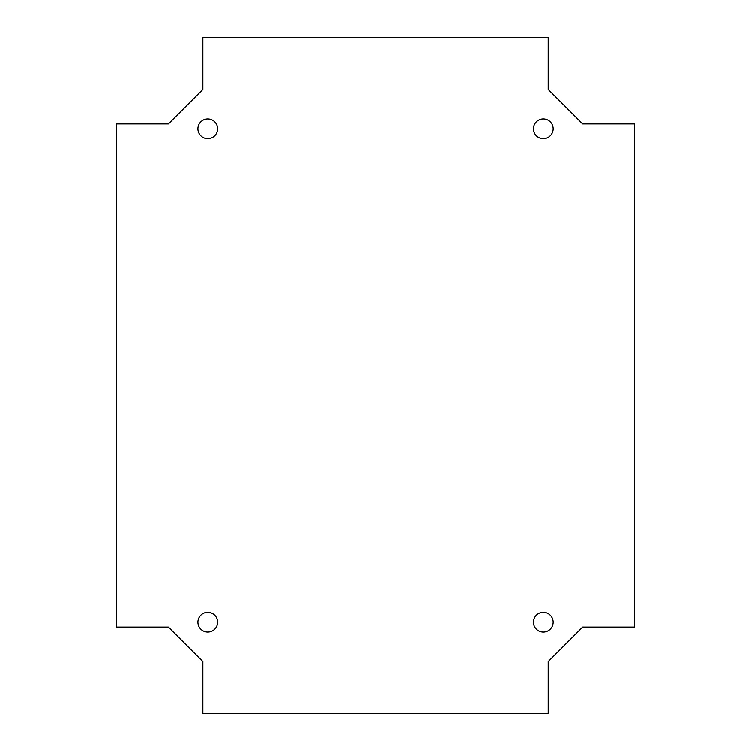 <?xml version="1.0" encoding="UTF-8"?>
<svg xmlns="http://www.w3.org/2000/svg" width="751" height="751" viewBox="0 0 751 751"><rect width="100%" height="100%" fill="white"/><g stroke="black" fill="none" stroke-linecap="round" stroke-linejoin="round"><path stroke-width="1.13" d="M553.111 622.175A9.866 9.866 0 0 1 538.307 630.727A9.866 9.866 0 0 1 538.307 613.633A9.866 9.866 0 0 1 553.111 622.175M553.111 128.825A9.866 9.866 0 0 1 538.307 137.367A9.866 9.866 0 0 1 538.307 120.273A9.866 9.866 0 0 1 553.111 128.825M217.621 622.175A9.866 9.866 0 0 1 202.826 630.727A9.866 9.866 0 0 1 202.826 613.633A9.866 9.866 0 0 1 217.621 622.175M217.621 128.825A9.866 9.866 0 0 1 202.826 137.367A9.866 9.866 0 0 1 202.826 120.273A9.866 9.866 0 0 1 217.621 128.825M548.146 37.55L548.146 89.435L582.626 123.915L634.511 123.915L634.511 627.085L582.626 627.085L548.146 661.565L548.146 713.45L202.854 713.45L202.854 661.565L168.374 627.085L116.489 627.085L116.489 123.915L168.374 123.915L202.854 89.435L202.854 37.55L548.146 37.55"/></g></svg>
